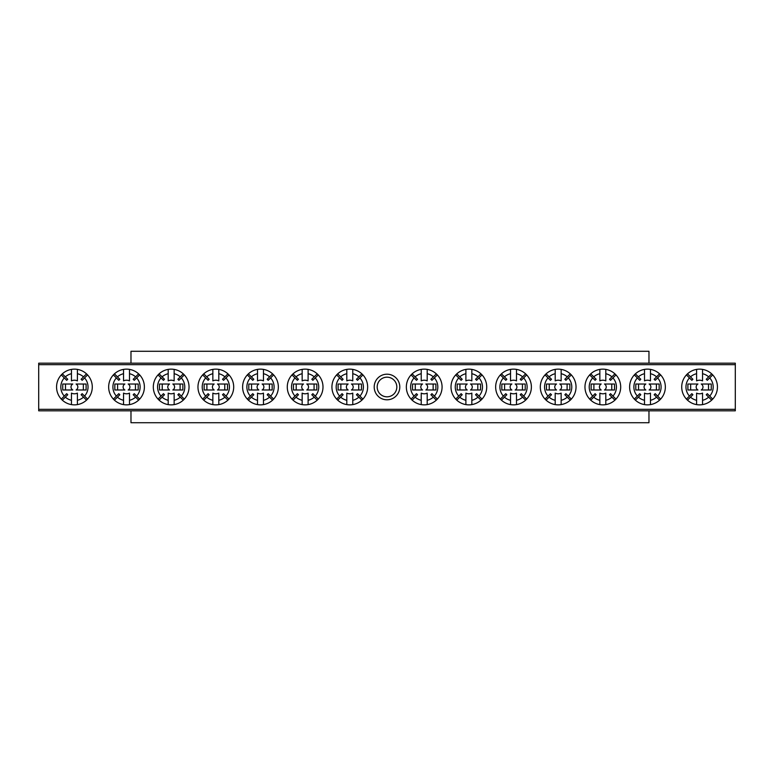 <?xml version="1.0" encoding="UTF-8"?>
<svg xmlns="http://www.w3.org/2000/svg" width="774" height="774" viewBox="0 0 774 774"><rect width="100%" height="100%" fill="white"/><g stroke="black" fill="none" stroke-linecap="round" stroke-linejoin="round"><path stroke-width="1.16" d="M130.98 410.82L130.98 422.72L648.97 422.72L648.97 410.82M648.97 363.18L648.97 351.28L130.98 351.28L130.98 363.18M374.2 387A12.8 12.8 0 0 1 387 374.2A12.8 12.8 0 0 1 399.8 387A12.8 12.8 0 0 1 387 399.8A12.8 12.8 0 0 1 374.2 387M396.82 387A9.82 9.82 0 0 0 387 377.18A9.82 9.82 0 0 0 377.18 387A9.82 9.82 0 0 0 387 396.82A9.82 9.82 0 0 0 396.82 387M38.7 409.33L735.3 409.33L735.3 410.82L38.7 410.82L38.7 363.18L735.3 363.18L735.3 364.67L38.7 364.67M735.3 409.33L735.3 364.67M348.019 389.98L338.103 389.98L338.103 384.02L348.019 384.02M348.145 389.98A3.406 3.406 0 0 1 348.145 384.02M352.77 400.284A13.613 13.613 0 0 0 358.875 397.139L361.884 400.148A17.86 17.86 0 0 1 352.77 404.608L352.77 393.115A6.802 6.802 0 0 1 346.81 393.115L346.81 400.284A13.613 13.613 0 0 1 340.705 397.139L343.114 394.721A10.207 10.207 0 0 1 342.06 393.676L336.642 399.094A17.86 17.86 0 0 0 346.81 404.608L346.81 400.284M361.884 400.148A17.86 17.86 0 0 0 361.884 373.852L358.875 376.861A13.613 13.613 0 0 0 352.77 373.716L352.77 380.885A6.802 6.802 0 0 0 346.81 380.885L346.81 373.716A13.613 13.613 0 0 0 340.705 376.861L343.114 379.279A10.207 10.207 0 0 0 342.06 380.324L339.651 377.915A13.613 13.613 0 0 0 339.651 396.085M352.77 404.608A17.86 17.86 0 0 1 346.81 404.608M346.81 373.716L346.81 369.392A17.86 17.86 0 0 0 336.642 399.094M336.642 374.906L339.651 377.915M337.696 400.148L340.705 397.139M362.938 399.094L359.92 396.085A13.613 13.613 0 0 0 359.92 377.915L362.938 374.906M352.77 373.716L352.77 369.392A17.86 17.86 0 0 0 346.81 369.392M361.884 373.852A17.86 17.86 0 0 0 352.77 369.392M340.705 376.861L337.696 373.852M359.92 377.915L357.511 380.324A10.207 10.207 0 0 0 356.456 379.279L358.875 376.861M358.875 397.139L356.456 394.721A10.207 10.207 0 0 0 357.511 393.676L359.92 396.085M351.435 384.02A3.406 3.406 0 0 1 351.435 389.98L361.477 389.98L361.477 384.02L351.56 384.02M340.86 384.02L340.86 389.98M358.72 389.98L358.72 384.02M422.44 389.98L412.523 389.98L412.523 384.02L422.44 384.02M422.565 389.98A3.406 3.406 0 0 1 422.565 384.02M427.19 400.284A13.613 13.613 0 0 0 433.295 397.139L436.304 400.148A17.86 17.86 0 0 1 427.19 404.608L427.19 393.115A6.802 6.802 0 0 1 421.23 393.115L421.23 400.284A13.613 13.613 0 0 1 415.125 397.139L417.544 394.721A10.207 10.207 0 0 1 416.489 393.676L411.062 399.094A17.86 17.86 0 0 0 421.23 404.608L421.23 400.284M436.304 400.148A17.86 17.86 0 0 0 436.304 373.852L433.295 376.861A13.613 13.613 0 0 0 427.19 373.716L427.19 380.885A6.802 6.802 0 0 0 421.23 380.885L421.23 373.716A13.613 13.613 0 0 0 415.125 376.861L417.544 379.279A10.207 10.207 0 0 0 416.489 380.324L414.08 377.915A13.613 13.613 0 0 0 414.08 396.085M427.19 404.608A17.86 17.86 0 0 1 421.23 404.608M421.23 373.716L421.23 369.392A17.86 17.86 0 0 0 411.062 399.094M411.062 374.906L414.08 377.915M412.116 400.148L415.125 397.139M437.358 399.094L434.349 396.085A13.613 13.613 0 0 0 434.349 377.915L437.358 374.906M427.19 373.716L427.19 369.392A17.86 17.86 0 0 0 421.23 369.392M436.304 373.852A17.86 17.86 0 0 0 427.19 369.392M415.125 376.861L412.116 373.852M434.349 377.915L431.94 380.324A10.207 10.207 0 0 0 430.886 379.279L433.295 376.861M433.295 397.139L430.886 394.721A10.207 10.207 0 0 0 431.94 393.676L434.349 396.085M425.855 384.02A3.406 3.406 0 0 1 425.855 389.98L435.897 389.98L435.897 384.02L425.981 384.02M415.28 384.02L415.28 389.98M433.14 389.98L433.14 384.02M72.65 389.98L62.733 389.98L62.733 384.02L72.65 384.02M72.775 389.98A3.406 3.406 0 0 1 72.775 384.02M77.4 400.284A13.613 13.613 0 0 0 83.505 397.139L86.514 400.148A17.86 17.86 0 0 1 77.4 404.608L77.4 393.115A6.802 6.802 0 0 1 71.45 393.115L71.45 400.284A13.613 13.613 0 0 1 65.345 397.139L67.754 394.721A10.207 10.207 0 0 1 66.699 393.676L61.281 399.094A17.86 17.86 0 0 0 71.45 404.608L71.45 400.284M86.514 400.148A17.86 17.86 0 0 0 86.514 373.852L83.505 376.861A13.613 13.613 0 0 0 77.4 373.716L77.4 380.885A6.802 6.802 0 0 0 71.45 380.885L71.45 373.716A13.613 13.613 0 0 0 65.345 376.861L67.754 379.279A10.207 10.207 0 0 0 66.699 380.324L64.29 377.915A13.613 13.613 0 0 0 64.29 396.085M77.4 404.608A17.86 17.86 0 0 1 71.45 404.608M71.45 373.716L71.45 369.392A17.86 17.86 0 0 0 61.281 399.094M61.281 374.906L64.29 377.915M62.326 400.148L65.345 397.139M87.568 399.094L84.56 396.085A13.613 13.613 0 0 0 84.56 377.915L87.568 374.906M77.4 373.716L77.4 369.392A17.86 17.86 0 0 0 71.45 369.392M86.514 373.852A17.86 17.86 0 0 0 77.4 369.392M65.345 376.861L62.326 373.852M84.56 377.915L82.15 380.324A10.207 10.207 0 0 0 81.096 379.279L83.505 376.861M83.505 397.139L81.096 394.721A10.207 10.207 0 0 0 82.15 393.676L84.56 396.085M76.075 384.02A3.406 3.406 0 0 1 76.075 389.98L86.108 389.98L86.108 384.02L76.191 384.02M65.49 384.02L65.49 389.98M83.35 389.98L83.35 384.02M697.809 389.98L687.893 389.98L687.893 384.02L697.809 384.02M697.925 389.98A3.406 3.406 0 0 1 697.925 384.02M702.55 400.284A13.613 13.613 0 0 0 708.655 397.139L711.674 400.148A17.86 17.86 0 0 1 702.55 404.608L702.55 393.115A6.802 6.802 0 0 1 696.6 393.115L696.6 400.284A13.613 13.613 0 0 1 690.495 397.139L692.904 394.721A10.207 10.207 0 0 1 691.85 393.676L686.432 399.094A17.86 17.86 0 0 0 696.6 404.608L696.6 400.284M711.674 400.148A17.86 17.86 0 0 0 711.674 373.852L708.655 376.861A13.613 13.613 0 0 0 702.55 373.716L702.55 380.885A6.802 6.802 0 0 0 696.6 380.885L696.6 373.716A13.613 13.613 0 0 0 690.495 376.861L692.904 379.279A10.207 10.207 0 0 0 691.85 380.324L689.441 377.915A13.613 13.613 0 0 0 689.441 396.085M702.55 404.608A17.86 17.86 0 0 1 696.6 404.608M696.6 373.716L696.6 369.392A17.86 17.86 0 0 0 686.432 399.094M686.432 374.906L689.441 377.915M687.486 400.148L690.495 397.139M712.719 399.094L709.71 396.085A13.613 13.613 0 0 0 709.71 377.915L712.719 374.906M702.55 373.716L702.55 369.392A17.86 17.86 0 0 0 696.6 369.392M711.674 373.852A17.86 17.86 0 0 0 702.55 369.392M690.495 376.861L687.486 373.852M709.71 377.915L707.301 380.324A10.207 10.207 0 0 0 706.246 379.279L708.655 376.861M708.655 397.139L706.246 394.721A10.207 10.207 0 0 0 707.301 393.676L709.71 396.085M701.225 384.02A3.406 3.406 0 0 1 701.225 389.98L711.267 389.98L711.267 384.02L701.35 384.02M690.65 384.02L690.65 389.98M708.51 389.98L708.51 384.02M303.369 389.98L293.443 389.98L293.443 384.02L303.369 384.02M303.485 389.98A3.406 3.406 0 0 1 303.485 384.02M308.11 400.284A13.613 13.613 0 0 0 314.215 397.139L317.224 400.148A17.86 17.86 0 0 1 308.11 404.608L308.11 393.115A6.802 6.802 0 0 1 302.16 393.115L302.16 400.284A13.613 13.613 0 0 1 296.055 397.139L298.464 394.721A10.207 10.207 0 0 1 297.409 393.676L291.992 399.094A17.86 17.86 0 0 0 302.16 404.608L302.16 400.284M317.224 400.148A17.86 17.86 0 0 0 317.224 373.852L314.215 376.861A13.613 13.613 0 0 0 308.11 373.716L308.11 380.885A6.802 6.802 0 0 0 302.16 380.885L302.16 373.716A13.613 13.613 0 0 0 296.055 376.861L298.464 379.279A10.207 10.207 0 0 0 297.409 380.324L295 377.915A13.613 13.613 0 0 0 295 396.085M308.11 404.608A17.86 17.86 0 0 1 302.16 404.608M302.16 373.716L302.16 369.392A17.86 17.86 0 0 0 291.992 399.094M291.992 374.906L295 377.915M293.046 400.148L296.055 397.139M318.278 399.094L315.27 396.085A13.613 13.613 0 0 0 315.27 377.915L318.278 374.906M308.11 373.716L308.11 369.392A17.86 17.86 0 0 0 302.16 369.392M317.224 373.852A17.86 17.86 0 0 0 308.11 369.392M296.055 376.861L293.046 373.852M315.27 377.915L312.86 380.324A10.207 10.207 0 0 0 311.806 379.279L314.215 376.861M314.215 397.139L311.806 394.721A10.207 10.207 0 0 0 312.86 393.676L315.27 396.085M306.785 384.02A3.406 3.406 0 0 1 306.785 389.98L316.827 389.98L316.827 384.02L306.901 384.02M296.2 384.02L296.2 389.98M314.07 389.98L314.07 384.02M467.099 389.98L457.173 389.98L457.173 384.02L467.099 384.02M467.215 389.98A3.406 3.406 0 0 1 467.215 384.02M471.84 400.284A13.613 13.613 0 0 0 477.945 397.139L480.954 400.148A17.86 17.86 0 0 1 471.84 404.608L471.84 393.115A6.802 6.802 0 0 1 465.89 393.115L465.89 400.284A13.613 13.613 0 0 1 459.785 397.139L462.194 394.721A10.207 10.207 0 0 1 461.14 393.676L455.722 399.094A17.86 17.86 0 0 0 465.89 404.608L465.89 400.284M480.954 400.148A17.86 17.86 0 0 0 480.954 373.852L477.945 376.861A13.613 13.613 0 0 0 471.84 373.716L471.84 380.885A6.802 6.802 0 0 0 465.89 380.885L465.89 373.716A13.613 13.613 0 0 0 459.785 376.861L462.194 379.279A10.207 10.207 0 0 0 461.14 380.324L458.73 377.915A13.613 13.613 0 0 0 458.73 396.085M471.84 404.608A17.86 17.86 0 0 1 465.89 404.608M465.89 373.716L465.89 369.392A17.86 17.86 0 0 0 455.722 399.094M455.722 374.906L458.73 377.915M456.776 400.148L459.785 397.139M482.009 399.094L479 396.085A13.613 13.613 0 0 0 479 377.915L482.009 374.906M471.84 373.716L471.84 369.392A17.86 17.86 0 0 0 465.89 369.392M480.954 373.852A17.86 17.86 0 0 0 471.84 369.392M459.785 376.861L456.776 373.852M479 377.915L476.591 380.324A10.207 10.207 0 0 0 475.536 379.279L477.945 376.861M477.945 397.139L475.536 394.721A10.207 10.207 0 0 0 476.591 393.676L479 396.085M470.515 384.02A3.406 3.406 0 0 1 470.515 389.98L480.557 389.98L480.557 384.02L470.631 384.02M459.93 384.02L459.93 389.98M477.8 389.98L477.8 384.02M258.709 389.98L248.793 389.98L248.793 384.02L258.709 384.02M258.835 389.98A3.406 3.406 0 0 1 258.835 384.02M263.46 400.284A13.613 13.613 0 0 0 269.565 397.139L272.574 400.148A17.86 17.86 0 0 1 263.46 404.608L263.46 393.115A6.802 6.802 0 0 1 257.5 393.115L257.5 400.284A13.613 13.613 0 0 1 251.395 397.139L253.804 394.721A10.207 10.207 0 0 1 252.759 393.676L247.332 399.094A17.86 17.86 0 0 0 257.5 404.608L257.5 400.284M272.574 400.148A17.86 17.86 0 0 0 272.574 373.852L269.565 376.861A13.613 13.613 0 0 0 263.46 373.716L263.46 380.885A6.802 6.802 0 0 0 257.5 380.885L257.5 373.716A13.613 13.613 0 0 0 251.395 376.861L253.804 379.279A10.207 10.207 0 0 0 252.759 380.324L250.35 377.915A13.613 13.613 0 0 0 250.35 396.085M263.46 404.608A17.86 17.86 0 0 1 257.5 404.608M257.5 373.716L257.5 369.392A17.86 17.86 0 0 0 247.332 399.094M247.332 374.906L250.35 377.915M248.386 400.148L251.395 397.139M273.628 399.094L270.619 396.085A13.613 13.613 0 0 0 270.619 377.915L273.628 374.906M263.46 373.716L263.46 369.392A17.86 17.86 0 0 0 257.5 369.392M272.574 373.852A17.86 17.86 0 0 0 263.46 369.392M251.395 376.861L248.386 373.852M270.619 377.915L268.201 380.324A10.207 10.207 0 0 0 267.156 379.279L269.565 376.861M269.565 397.139L267.156 394.721A10.207 10.207 0 0 0 268.201 393.676L270.619 396.085M262.125 384.02A3.406 3.406 0 0 1 262.125 389.98L272.167 389.98L272.167 384.02L262.251 384.02M251.55 384.02L251.55 389.98M269.41 389.98L269.41 384.02M511.749 389.98L501.833 389.98L501.833 384.02L511.749 384.02M511.875 389.98A3.406 3.406 0 0 1 511.875 384.02M516.5 400.284A13.613 13.613 0 0 0 522.605 397.139L525.614 400.148A17.86 17.86 0 0 1 516.5 404.608L516.5 393.115A6.802 6.802 0 0 1 510.54 393.115L510.54 400.284A13.613 13.613 0 0 1 504.435 397.139L506.844 394.721A10.207 10.207 0 0 1 505.799 393.676L500.372 399.094A17.86 17.86 0 0 0 510.54 404.608L510.54 400.284M525.614 400.148A17.86 17.86 0 0 0 525.614 373.852L522.605 376.861A13.613 13.613 0 0 0 516.5 373.716L516.5 380.885A6.802 6.802 0 0 0 510.54 380.885L510.54 373.716A13.613 13.613 0 0 0 504.435 376.861L506.844 379.279A10.207 10.207 0 0 0 505.799 380.324L503.381 377.915A13.613 13.613 0 0 0 503.381 396.085M516.5 404.608A17.86 17.86 0 0 1 510.54 404.608M510.54 373.716L510.54 369.392A17.86 17.86 0 0 0 500.372 399.094M500.372 374.906L503.381 377.915M501.426 400.148L504.435 397.139M526.668 399.094L523.65 396.085A13.613 13.613 0 0 0 523.65 377.915L526.668 374.906M516.5 373.716L516.5 369.392A17.86 17.86 0 0 0 510.54 369.392M525.614 373.852A17.86 17.86 0 0 0 516.5 369.392M504.435 376.861L501.426 373.852M523.65 377.915L521.241 380.324A10.207 10.207 0 0 0 520.196 379.279L522.605 376.861M522.605 397.139L520.196 394.721A10.207 10.207 0 0 0 521.241 393.676L523.65 396.085M515.165 384.02A3.406 3.406 0 0 1 515.165 389.98L525.207 389.98L525.207 384.02L515.291 384.02M504.59 384.02L504.59 389.98M522.45 389.98L522.45 384.02M214.059 389.98L204.143 389.98L204.143 384.02L214.059 384.02M214.175 389.98A3.406 3.406 0 0 1 214.175 384.02M218.8 400.284A13.613 13.613 0 0 0 224.905 397.139L227.924 400.148A17.86 17.86 0 0 1 218.8 404.608L218.8 393.115A6.802 6.802 0 0 1 212.85 393.115L212.85 400.284A13.613 13.613 0 0 1 206.745 397.139L209.154 394.721A10.207 10.207 0 0 1 208.1 393.676L202.682 399.094A17.86 17.86 0 0 0 212.85 404.608L212.85 400.284M227.924 400.148A17.86 17.86 0 0 0 227.924 373.852L224.905 376.861A13.613 13.613 0 0 0 218.8 373.716L218.8 380.885A6.802 6.802 0 0 0 212.85 380.885L212.85 373.716A13.613 13.613 0 0 0 206.745 376.861L209.154 379.279A10.207 10.207 0 0 0 208.1 380.324L205.691 377.915A13.613 13.613 0 0 0 205.691 396.085M218.8 404.608A17.86 17.86 0 0 1 212.85 404.608M212.85 373.716L212.85 369.392A17.86 17.86 0 0 0 202.682 399.094M202.682 374.906L205.691 377.915M203.736 400.148L206.745 397.139M228.969 399.094L225.96 396.085A13.613 13.613 0 0 0 225.96 377.915L228.969 374.906M218.8 373.716L218.8 369.392A17.86 17.86 0 0 0 212.85 369.392M227.924 373.852A17.86 17.86 0 0 0 218.8 369.392M206.745 376.861L203.736 373.852M225.96 377.915L223.551 380.324A10.207 10.207 0 0 0 222.496 379.279L224.905 376.861M224.905 397.139L222.496 394.721A10.207 10.207 0 0 0 223.551 393.676L225.96 396.085M217.475 384.02A3.406 3.406 0 0 1 217.475 389.98L227.517 389.98L227.517 384.02L217.6 384.02M206.9 384.02L206.9 389.98M224.76 389.98L224.76 384.02M556.4 389.98L546.483 389.98L546.483 384.02L556.4 384.02M556.525 389.98A3.406 3.406 0 0 1 556.525 384.02M561.15 400.284A13.613 13.613 0 0 0 567.255 397.139L570.264 400.148A17.86 17.86 0 0 1 561.15 404.608L561.15 393.115A6.802 6.802 0 0 1 555.2 393.115L555.2 400.284A13.613 13.613 0 0 1 549.095 397.139L551.504 394.721A10.207 10.207 0 0 1 550.449 393.676L545.031 399.094A17.86 17.86 0 0 0 555.2 404.608L555.2 400.284M570.264 400.148A17.86 17.86 0 0 0 570.264 373.852L567.255 376.861A13.613 13.613 0 0 0 561.15 373.716L561.15 380.885A6.802 6.802 0 0 0 555.2 380.885L555.2 373.716A13.613 13.613 0 0 0 549.095 376.861L551.504 379.279A10.207 10.207 0 0 0 550.449 380.324L548.04 377.915A13.613 13.613 0 0 0 548.04 396.085M561.15 404.608A17.86 17.86 0 0 1 555.2 404.608M555.2 373.716L555.2 369.392A17.86 17.86 0 0 0 545.031 399.094M545.031 374.906L548.04 377.915M546.076 400.148L549.095 397.139M571.318 399.094L568.309 396.085A13.613 13.613 0 0 0 568.309 377.915L571.318 374.906M561.15 373.716L561.15 369.392A17.86 17.86 0 0 0 555.2 369.392M570.264 373.852A17.86 17.86 0 0 0 561.15 369.392M549.095 376.861L546.076 373.852M568.309 377.915L565.9 380.324A10.207 10.207 0 0 0 564.846 379.279L567.255 376.861M567.255 397.139L564.846 394.721A10.207 10.207 0 0 0 565.9 393.676L568.309 396.085M559.825 384.02A3.406 3.406 0 0 1 559.825 389.98L569.857 389.98L569.857 384.02L559.941 384.02M549.24 384.02L549.24 389.98M567.1 389.98L567.1 384.02M169.4 389.98L159.483 389.98L159.483 384.02L169.4 384.02M169.525 389.98A3.406 3.406 0 0 1 169.525 384.02M174.15 400.284A13.613 13.613 0 0 0 180.255 397.139L183.264 400.148A17.86 17.86 0 0 1 174.15 404.608L174.15 393.115A6.802 6.802 0 0 1 168.2 393.115L168.2 400.284A13.613 13.613 0 0 1 162.095 397.139L164.504 394.721A10.207 10.207 0 0 1 163.449 393.676L158.031 399.094A17.86 17.86 0 0 0 168.2 404.608L168.2 400.284M183.264 400.148A17.86 17.86 0 0 0 183.264 373.852L180.255 376.861A13.613 13.613 0 0 0 174.15 373.716L174.15 380.885A6.802 6.802 0 0 0 168.2 380.885L168.2 373.716A13.613 13.613 0 0 0 162.095 376.861L164.504 379.279A10.207 10.207 0 0 0 163.449 380.324L161.04 377.915A13.613 13.613 0 0 0 161.04 396.085M174.15 404.608A17.86 17.86 0 0 1 168.2 404.608M168.2 373.716L168.2 369.392A17.86 17.86 0 0 0 158.031 399.094M158.031 374.906L161.04 377.915M159.076 400.148L162.095 397.139M184.318 399.094L181.31 396.085A13.613 13.613 0 0 0 181.31 377.915L184.318 374.906M174.15 373.716L174.15 369.392A17.86 17.86 0 0 0 168.2 369.392M183.264 373.852A17.86 17.86 0 0 0 174.15 369.392M162.095 376.861L159.076 373.852M181.31 377.915L178.9 380.324A10.207 10.207 0 0 0 177.846 379.279L180.255 376.861M180.255 397.139L177.846 394.721A10.207 10.207 0 0 0 178.9 393.676L181.31 396.085M172.825 384.02A3.406 3.406 0 0 1 172.825 389.98L182.858 389.98L182.858 384.02L172.941 384.02M162.24 384.02L162.24 389.98M180.1 389.98L180.1 384.02M601.059 389.98L591.143 389.98L591.143 384.02L601.059 384.02M601.175 389.98A3.406 3.406 0 0 1 601.175 384.02M605.8 400.284A13.613 13.613 0 0 0 611.905 397.139L614.924 400.148A17.86 17.86 0 0 1 605.8 404.608L605.8 393.115A6.802 6.802 0 0 1 599.85 393.115L599.85 400.284A13.613 13.613 0 0 1 593.745 397.139L596.154 394.721A10.207 10.207 0 0 1 595.1 393.676L589.682 399.094A17.86 17.86 0 0 0 599.85 404.608L599.85 400.284M614.924 400.148A17.86 17.86 0 0 0 614.924 373.852L611.905 376.861A13.613 13.613 0 0 0 605.8 373.716L605.8 380.885A6.802 6.802 0 0 0 599.85 380.885L599.85 373.716A13.613 13.613 0 0 0 593.745 376.861L596.154 379.279A10.207 10.207 0 0 0 595.1 380.324L592.691 377.915A13.613 13.613 0 0 0 592.691 396.085M605.8 404.608A17.86 17.86 0 0 1 599.85 404.608M599.85 373.716L599.85 369.392A17.86 17.86 0 0 0 589.682 399.094M589.682 374.906L592.691 377.915M590.736 400.148L593.745 397.139M615.969 399.094L612.96 396.085A13.613 13.613 0 0 0 612.96 377.915L615.969 374.906M605.8 373.716L605.8 369.392A17.86 17.86 0 0 0 599.85 369.392M614.924 373.852A17.86 17.86 0 0 0 605.8 369.392M593.745 376.861L590.736 373.852M612.96 377.915L610.551 380.324A10.207 10.207 0 0 0 609.496 379.279L611.905 376.861M611.905 397.139L609.496 394.721A10.207 10.207 0 0 0 610.551 393.676L612.96 396.085M604.475 384.02A3.406 3.406 0 0 1 604.475 389.98L614.517 389.98L614.517 384.02L604.6 384.02M593.9 384.02L593.9 389.98M611.76 389.98L611.76 384.02M124.749 389.98L114.833 389.98L114.833 384.02L124.749 384.02M124.875 389.98A3.406 3.406 0 0 1 124.875 384.02M129.5 400.284A13.613 13.613 0 0 0 135.605 397.139L138.614 400.148A17.86 17.86 0 0 1 129.5 404.608L129.5 393.115A6.802 6.802 0 0 1 123.54 393.115L123.54 400.284A13.613 13.613 0 0 1 117.435 397.139L119.844 394.721A10.207 10.207 0 0 1 118.799 393.676L113.372 399.094A17.86 17.86 0 0 0 123.54 404.608L123.54 400.284M138.614 400.148A17.86 17.86 0 0 0 138.614 373.852L135.605 376.861A13.613 13.613 0 0 0 129.5 373.716L129.5 380.885A6.802 6.802 0 0 0 123.54 380.885L123.54 373.716A13.613 13.613 0 0 0 117.435 376.861L119.844 379.279A10.207 10.207 0 0 0 118.799 380.324L116.381 377.915A13.613 13.613 0 0 0 116.381 396.085M129.5 404.608A17.86 17.86 0 0 1 123.54 404.608M123.54 373.716L123.54 369.392A17.86 17.86 0 0 0 113.372 399.094M113.372 374.906L116.381 377.915M114.426 400.148L117.435 397.139M139.668 399.094L136.65 396.085A13.613 13.613 0 0 0 136.65 377.915L139.668 374.906M129.5 373.716L129.5 369.392A17.86 17.86 0 0 0 123.54 369.392M138.614 373.852A17.86 17.86 0 0 0 129.5 369.392M117.435 376.861L114.426 373.852M136.65 377.915L134.241 380.324A10.207 10.207 0 0 0 133.196 379.279L135.605 376.861M135.605 397.139L133.196 394.721A10.207 10.207 0 0 0 134.241 393.676L136.65 396.085M128.165 384.02A3.406 3.406 0 0 1 128.165 389.98L138.207 389.98L138.207 384.02L128.291 384.02M117.59 384.02L117.59 389.98M135.45 389.98L135.45 384.02M645.71 389.98L635.793 389.98L635.793 384.02L645.71 384.02M645.835 389.98A3.406 3.406 0 0 1 645.835 384.02M650.46 400.284A13.613 13.613 0 0 0 656.565 397.139L659.574 400.148A17.86 17.86 0 0 1 650.46 404.608L650.46 393.115A6.802 6.802 0 0 1 644.5 393.115L644.5 400.284A13.613 13.613 0 0 1 638.395 397.139L640.804 394.721A10.207 10.207 0 0 1 639.759 393.676L634.332 399.094A17.86 17.86 0 0 0 644.5 404.608L644.5 400.284M659.574 400.148A17.86 17.86 0 0 0 659.574 373.852L656.565 376.861A13.613 13.613 0 0 0 650.46 373.716L650.46 380.885A6.802 6.802 0 0 0 644.5 380.885L644.5 373.716A13.613 13.613 0 0 0 638.395 376.861L640.804 379.279A10.207 10.207 0 0 0 639.759 380.324L637.35 377.915A13.613 13.613 0 0 0 637.35 396.085M650.46 404.608A17.86 17.86 0 0 1 644.5 404.608M644.5 373.716L644.5 369.392A17.86 17.86 0 0 0 634.332 399.094M634.332 374.906L637.35 377.915M635.386 400.148L638.395 397.139M660.628 399.094L657.619 396.085A13.613 13.613 0 0 0 657.619 377.915L660.628 374.906M650.46 373.716L650.46 369.392A17.86 17.86 0 0 0 644.5 369.392M659.574 373.852A17.86 17.86 0 0 0 650.46 369.392M638.395 376.861L635.386 373.852M657.619 377.915L655.201 380.324A10.207 10.207 0 0 0 654.156 379.279L656.565 376.861M656.565 397.139L654.156 394.721A10.207 10.207 0 0 0 655.201 393.676L657.619 396.085M649.125 384.02A3.406 3.406 0 0 1 649.125 389.98L659.167 389.98L659.167 384.02L649.251 384.02M638.55 384.02L638.55 389.98M656.41 389.98L656.41 384.02"/></g></svg>
